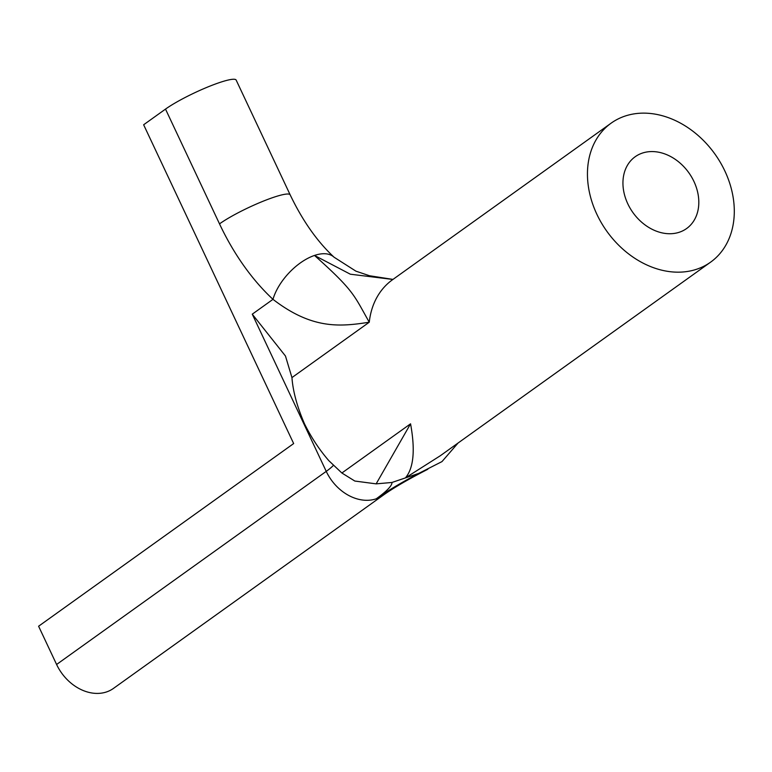 <?xml version="1.0" encoding="UTF-8"?>
<svg xmlns="http://www.w3.org/2000/svg" width="772" height="772" viewBox="0 0 772 772"><rect width="100%" height="100%" fill="white"/><g stroke="black" fill="none" stroke-linecap="round" stroke-linejoin="round"><path stroke-width="1.16" d="M627.81 203.837A44.158 34.315 54.4 0 0 686.588 228.551A44.158 34.315 54.4 0 0 693.941 181.468A44.158 34.315 54.4 0 0 635.163 156.755A44.158 34.315 54.4 0 0 627.81 203.837M724.869 171.008A85.46 66.411 54.4 0 0 611.115 123.173A85.46 66.411 54.4 0 0 596.881 214.307A85.46 66.411 54.4 0 0 710.636 262.133A85.46 66.411 54.4 0 0 724.869 171.008M392.909 279.454L350.334 274.205L314.503 255.445C354.493 291.179 353.856 295.145 369.267 322.213L291.941 377.595C292.964 391.346 297.133 406.728 304.457 423.731C311.222 437.396 319.338 449.709 328.833 460.672L341.88 473.004L354.821 481.043L376.147 483.861L391.993 482.461L405.387 477.926L440.243 455.789L710.636 262.133M391.993 482.461A99.704 14.436 -25.2 0 1 376.234 498.808A42.73 33.206 -125.6 0 0 383.115 495.286L113.474 688.402A42.73 33.206 -125.6 0 1 106.604 691.915A42.73 33.206 -125.6 0 1 56.597 664.48L38.6 626.227L293.659 443.562L143.64 124.765L165.507 109.103A42.73 6.186 -25.2 0 1 219.364 82.623A42.73 6.186 -25.2 0 1 236.164 80.085L290.175 194.853A42.73 6.186 154.8 0 0 273.375 197.391A42.73 6.186 154.8 0 0 219.509 223.87L165.507 109.103M341.88 473.004L410.559 423.818C415.375 450.182 413.647 468.218 405.387 477.926L418.771 473.4L441.98 461.598L458.066 443.022M291.941 377.595L285.476 356.037L252.261 314.175L272.979 299.343A185.164 113.397 71.3 0 1 219.509 223.87M410.559 423.818L376.147 483.861M611.115 123.173L392.494 279.753A85.46 66.411 54.4 0 0 369.267 322.213C340.413 326.701 312.39 329.683 272.979 299.343A42.73 22.349 132.9 0 1 314.503 255.445A42.73 22.349 -47.1 0 1 334.073 257.221L355.931 271.165L369.518 275.749L392.977 279.406M56.597 664.48L326.238 471.374A42.73 33.206 54.4 0 0 376.234 498.808A99.704 14.436 -25.2 0 1 418.771 473.4M333.243 465.535A56.974 8.251 154.8 0 1 326.238 471.374L252.261 314.175M392.494 279.753L391.829 280.139M290.175 194.853C302.585 220.763 317.224 241.549 334.073 257.221M383.115 495.286C393.257 488.029 408.166 479.354 427.823 469.26"/></g></svg>
